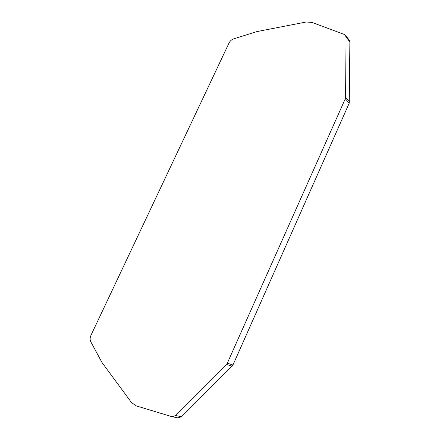 <?xml version="1.0" encoding="UTF-8"?>
<svg xmlns="http://www.w3.org/2000/svg" width="440" height="440" viewBox="0 0 440 440"><rect width="100%" height="100%" fill="white"/><g stroke="black" fill="none" stroke-linecap="round" stroke-linejoin="round"><path stroke-width="0.66" d="M131.489 402.534L101.959 362.478L90.722 341.622C89.859 339.779 89.942 337.673 90.976 335.297L228.993 43.087C230.06 41.008 231.583 39.611 233.552 38.902L256.806 31.609L306.262 22L311.977 22.429L344.333 34.463L345.224 35.002L346.071 37.131L345.565 97.526L345.274 98.791L226.721 364.491L175.687 415.547L172.013 416.708L136.296 405.895L131.489 402.534M345.686 35.58L349.025 39.748L349.872 41.866L349.245 103.109L232.958 365.024L181.522 416.73L177.92 417.885L172.535 416.812M181.522 416.73L175.687 415.547M226.721 364.491L232.139 366.234M232.958 365.024L227.552 363.27M345.274 98.791L349.245 103.109M349.531 101.855L345.565 97.526M346.071 37.131L349.872 41.866"/></g></svg>
